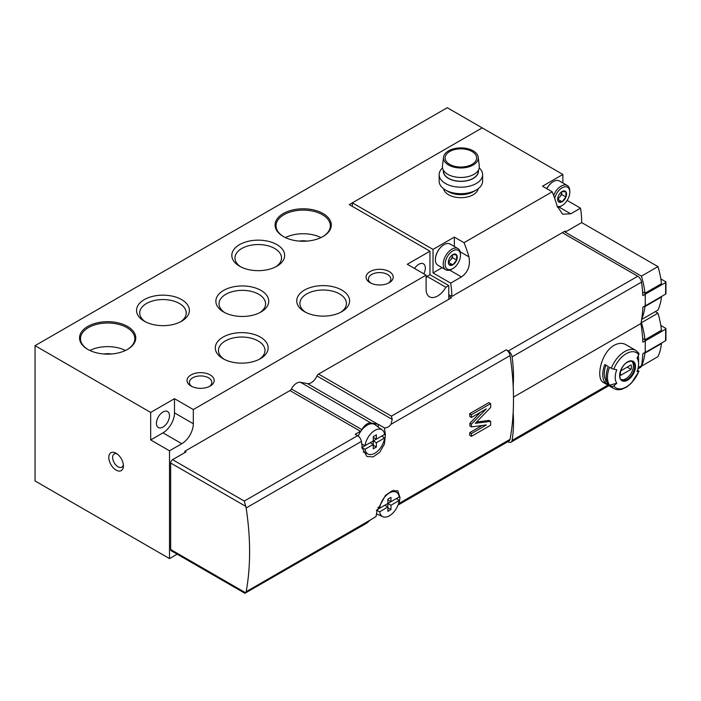 <?xml version="1.0" encoding="UTF-8"?>
<svg xmlns="http://www.w3.org/2000/svg" width="701" height="701" viewBox="0 0 701 701"><rect width="100%" height="100%" fill="white"/><g stroke="black" fill="none" stroke-linecap="round" stroke-linejoin="round"><path stroke-width="1.05" d="M224.802 312.637A23.264 13.433 180 0 1 219.027 303.787A23.264 13.433 180 0 1 233.398 291.371A23.264 13.433 180 0 1 258.748 294.289A23.264 13.433 180 0 1 265.565 303.787A23.264 13.433 180 0 1 259.799 312.637M388.328 283.169A11.234 6.484 0 0 0 390.86 279.059A11.234 6.484 0 0 0 379.635 272.584A11.234 6.484 0 0 0 368.402 279.059A11.234 6.484 0 0 0 370.943 283.169M209.31 386.523A11.234 6.484 0 0 0 211.851 382.413A11.234 6.484 0 0 0 200.617 375.929A11.234 6.484 0 0 0 189.393 382.413A11.234 6.484 0 0 0 191.925 386.523M426.112 277.903A16.298 9.411 120 0 0 427.049 276.387L429.958 274.704L429.958 251.195L349.282 204.622L482.2 127.88L447.247 107.7L35.05 345.672L35.05 480.965L169.502 558.592L177.16 554.176M116.103 453.24L116.103 453.24A10.322 5.958 60 0 1 123.402 465.885A10.322 5.958 60 0 1 116.103 470.099A10.322 5.958 60 0 1 108.804 457.455A10.322 5.958 60 0 1 116.103 453.24L116.103 453.24M35.05 345.672L150.68 412.433L150.68 439.939L169.502 450.804L169.502 558.592M169.502 450.804L181.796 443.707A16.298 9.411 120 0 0 193.318 423.746L193.318 409.55L426.112 275.142L426.112 289.338A16.298 9.411 120 0 0 429.494 296.803A16.298 9.411 120 0 0 445.871 287.252L448.78 285.57L448.78 299.318M429.958 274.704L448.78 285.57M283.309 236.5A28.11 16.228 0 0 0 323.065 236.5A28.11 16.228 0 0 0 323.065 213.542A28.11 16.228 0 0 0 283.309 213.542A28.11 16.228 0 0 0 283.309 236.5L283.309 236.5M87.774 349.387A28.11 16.228 0 0 0 127.538 349.387A28.11 16.228 0 0 0 127.538 326.438A28.11 16.228 0 0 0 87.774 326.438A28.11 16.228 0 0 0 87.774 349.387L87.774 349.387M370.032 282.687A13.582 7.842 0 0 0 389.239 282.687A13.582 7.842 0 0 0 389.239 271.594A13.582 7.842 0 0 0 370.032 271.594A13.582 7.842 0 0 0 370.032 282.687L370.032 282.687M191.014 386.041A13.582 7.842 0 0 0 210.221 386.041A13.582 7.842 0 0 0 210.221 374.947A13.582 7.842 0 0 0 191.014 374.947A13.582 7.842 0 0 0 191.014 386.041L191.014 386.041M341.851 290.083A26.428 15.256 180 0 1 341.851 311.665A26.428 15.256 180 0 1 304.479 311.665A26.428 15.256 180 0 1 304.479 290.083A26.428 15.256 180 0 1 341.851 290.083M276.93 244.623A26.428 15.256 180 0 1 276.93 266.196A26.428 15.256 180 0 1 239.558 266.196A26.428 15.256 180 0 1 239.558 244.623A26.428 15.256 180 0 1 276.93 244.623M181.655 299.625A26.428 15.256 180 0 1 181.655 321.198A26.428 15.256 180 0 1 144.283 321.198A26.428 15.256 180 0 1 144.283 299.625A26.428 15.256 180 0 1 181.655 299.625M260.404 337.102A26.428 15.256 180 0 1 260.404 358.684A26.428 15.256 180 0 1 223.041 358.684A26.428 15.256 180 0 1 223.041 337.102A26.428 15.256 180 0 1 260.404 337.102M260.982 290.416A26.428 15.256 180 0 1 260.982 311.998A26.428 15.256 180 0 1 223.61 311.998A26.428 15.256 180 0 1 223.61 290.416A26.428 15.256 180 0 1 260.982 290.416M429.958 251.195L407.29 264.277L426.112 275.142M150.68 439.939L162.974 432.841A16.298 9.411 120 0 0 174.496 412.88L174.496 398.685L150.68 412.433M174.496 398.685L193.318 409.55M162.974 411.986A9.236 5.336 120 0 0 156.446 423.299A9.236 5.336 120 0 0 158.356 427.531A9.236 5.336 120 0 0 167.592 422.195A9.236 5.336 120 0 0 167.592 411.531A9.236 5.336 120 0 0 162.974 411.986M427.049 276.387L445.871 287.252M423.798 273.811A9.236 5.336 120 0 0 423.43 263.821A9.236 5.336 120 0 0 418.812 264.277A9.236 5.336 120 0 0 414.598 268.501M224.224 359.324A23.264 13.433 180 0 1 218.458 350.474A23.264 13.433 180 0 1 232.82 338.057A23.264 13.433 180 0 1 258.178 340.966A23.264 13.433 180 0 1 264.987 350.474A23.264 13.433 180 0 1 259.221 359.324M145.475 321.847A23.264 13.433 180 0 1 139.701 312.988A23.264 13.433 180 0 1 154.071 300.58A23.264 13.433 180 0 1 179.421 303.489A23.264 13.433 180 0 1 186.238 312.988A23.264 13.433 180 0 1 180.472 321.847M240.741 266.836A23.264 13.433 180 0 1 234.975 257.986A23.264 13.433 180 0 1 249.337 245.569A23.264 13.433 180 0 1 274.696 248.487A23.264 13.433 180 0 1 281.513 257.986A23.264 13.433 180 0 1 275.738 266.836M305.662 312.304A23.264 13.433 180 0 1 299.897 303.454A23.264 13.433 180 0 1 314.258 291.038A23.264 13.433 180 0 1 339.617 293.956A23.264 13.433 180 0 1 346.434 303.454A23.264 13.433 180 0 1 340.66 312.304M111.573 353.987A14.94 8.622 0 0 0 103.739 353.987M125.47 350.474A27.164 15.685 0 0 0 89.842 350.474M127.196 349.58A27.164 15.685 0 0 0 134.82 338.688A27.164 15.685 0 0 0 107.656 323.003A27.164 15.685 0 0 0 80.492 338.688A27.164 15.685 0 0 0 88.116 349.58M307.108 241.1A14.94 8.622 0 0 0 299.266 241.1M320.997 237.578A27.164 15.685 0 0 0 285.377 237.578M322.723 236.693A27.164 15.685 0 0 0 330.346 225.801A27.164 15.685 0 0 0 303.183 210.116A27.164 15.685 0 0 0 276.019 225.801A27.164 15.685 0 0 0 283.651 236.693M123.332 464.649A7.606 4.39 60 0 1 121.825 467.146A7.606 4.39 60 0 1 114.219 462.756A7.606 4.39 60 0 1 114.219 453.976A7.606 4.39 60 0 1 117.137 453.924M448.78 294.665L451.847 296.435A86.924 50.183 -120 0 0 450.69 283.125L461.451 276.913C468.049 272.286 470.537 265.591 468.925 256.838A86.924 50.183 -120 0 0 464.027 242.695L552.195 191.802A86.924 50.183 60 0 1 557.085 205.936L562.579 214.155L570.737 213.814L580.533 208.162L567.135 200.425M451.847 296.435L565.172 231.006A86.924 50.183 -120 0 1 565.172 232.119L581.699 222.585A86.924 50.183 -120 0 0 580.533 208.162M478.161 188.753A17.385 10.033 180 0 1 466.638 197.121A17.385 10.033 180 0 1 448.587 194.747A17.385 10.033 180 0 1 443.602 188.753M464.027 242.695L454.353 237.113L433.025 249.416L352.358 202.843L482.2 127.88L562.868 174.453L542.513 186.212L552.195 191.802M450.69 283.125L433.025 272.926L433.025 249.416M352.358 202.843L352.358 206.392M642.589 291.896L644.929 293.246L661.446 283.712A67.909 39.203 -120 0 0 657.95 266.608L581.699 222.585M641.66 319.49L657.95 310.079A67.909 39.203 -120 0 0 661.446 297.014L661.025 296.768M642.668 338.513L644.929 339.819L661.446 330.285A67.909 39.203 -120 0 0 657.95 313.181L655.26 311.63M644.35 352.796L644.929 353.129A67.909 39.203 -120 0 1 641.433 366.194L657.95 356.651A67.909 39.203 -120 0 0 661.446 343.595L661.025 343.35M562.868 182.961L562.868 174.453M644.929 339.819A67.909 39.203 -120 0 0 641.433 322.723L641.126 322.548M641.739 318.929A67.909 39.203 -120 0 0 644.929 306.556L644.394 306.249M644.929 293.246A67.909 39.203 -120 0 0 641.433 276.141L565.172 232.119M641.433 276.141L657.95 266.608M644.929 353.129L661.446 343.595M641.433 322.723L657.95 313.181M644.929 306.556L661.446 297.014M454.353 246.507L454.353 237.113M433.025 272.926L442.129 267.677M442.515 167.933A21.731 12.548 0 0 0 439.15 174.645L439.15 181.147A21.731 12.548 0 0 0 445.512 190.015L448.465 191.715A17.56 10.138 0 0 0 448.465 191.715A17.56 10.138 0 0 0 473.298 191.715L476.242 190.015A21.731 12.548 0 0 0 482.612 181.147L482.612 174.645A21.731 12.548 0 0 0 479.247 167.933M448.456 191.715L445.512 190.015A21.731 12.548 0 0 0 476.242 190.015M439.15 174.645A21.731 12.548 0 0 0 445.512 183.513A21.731 12.548 0 0 0 469.197 186.229A21.731 12.548 0 0 0 482.612 174.645M443.4 170.247A17.56 10.138 0 0 0 448.465 178.413A17.56 10.138 0 0 0 468.391 180.402A17.56 10.138 0 0 0 478.362 170.247M443.496 170.404L443.496 171.237A17.385 10.033 0 0 0 448.587 178.334A17.385 10.033 0 0 0 467.532 180.516A17.385 10.033 0 0 0 478.266 171.237L478.266 170.404M443.54 157.226L442.454 166.049A18.471 10.664 0 0 0 447.816 174.347A18.471 10.664 0 0 0 468.548 176.503A18.471 10.664 0 0 0 479.3 166.049L478.222 157.226A17.385 10.033 0 0 0 460.881 147.893A17.385 10.033 0 0 0 443.54 157.226A17.385 10.033 0 0 0 448.587 165.033A17.385 10.033 0 0 0 468.093 167.066A17.385 10.033 0 0 0 478.222 157.226M449.735 164.367A15.755 9.095 0 0 0 466.91 166.339A15.755 9.095 0 0 0 476.636 157.935A15.755 9.095 0 0 0 460.881 148.84A15.755 9.095 0 0 0 445.126 157.935A15.755 9.095 0 0 0 449.735 164.367M558.259 196.289A6.274 3.619 -60 0 1 562.106 191.513L565.944 191.855L565.944 196.981L562.106 201.757L558.259 201.415A6.274 3.619 -60 0 1 557.672 199.198A6.274 3.619 -60 0 1 558.259 196.289M562.106 191.513A6.274 3.619 -60 0 1 565.944 191.855A6.274 3.619 -60 0 1 565.944 196.981A6.274 3.619 -60 0 1 562.106 201.757A6.274 3.619 -60 0 1 558.259 201.415M554.719 198.462A10.866 6.274 -60 0 1 563.166 187.237A10.866 6.274 -60 0 1 569.79 192.197A10.866 6.274 -60 0 1 562.106 205.507A10.866 6.274 -60 0 1 557.19 206.287M561.142 206.059L562.106 205.507L561.142 206.059A12.224 7.054 -60 0 1 557.497 207.233M553.632 195.474A12.224 7.054 -60 0 1 567.258 185.493A12.224 7.054 -60 0 1 569.79 191.093L569.79 192.197M546.833 188.7A12.224 7.054 -60 0 1 553.317 181.577A12.224 7.054 -60 0 1 559.424 180.972L567.258 185.493M546.762 188.665A11.882 6.861 -60 0 1 553.071 181.717A11.882 6.861 -60 0 1 553.194 181.655M561.72 191.978A5.433 3.137 -60 0 1 559.801 196.928L561.72 194.536L561.72 191.978M557.724 199.303L559.801 196.928A5.433 3.137 -60 0 1 557.681 198.733M561.72 194.536L565.944 196.981M557.882 199.321L562.106 201.757M448.973 259.388A6.274 3.619 -60 0 1 452.811 254.612L456.658 254.954L456.658 260.08L452.811 264.855L448.973 264.514A6.274 3.619 -60 0 1 448.377 262.297A6.274 3.619 -60 0 1 448.973 259.388M452.811 254.612A6.274 3.619 -60 0 1 456.658 254.954A6.274 3.619 -60 0 1 456.658 260.08A6.274 3.619 -60 0 1 452.811 264.855A6.274 3.619 -60 0 1 448.973 264.514M451.856 269.158L452.811 268.606A10.866 6.274 -60 0 1 445.126 264.172A10.866 6.274 -60 0 1 452.811 250.862A10.866 6.274 -60 0 1 460.496 255.295A10.866 6.274 -60 0 1 452.811 268.606L451.856 269.158A12.224 7.054 -60 0 1 445.74 269.762A12.224 7.054 -60 0 1 445.74 255.646A12.224 7.054 -60 0 1 457.963 248.592A12.224 7.054 -60 0 1 460.496 254.191L460.496 255.295M445.74 269.762L437.915 265.241A12.224 7.054 -60 0 1 435.382 259.65A12.224 7.054 -60 0 1 444.022 244.675A12.224 7.054 -60 0 1 450.138 244.071L457.963 248.592M435.382 259.51A11.882 6.861 -60 0 1 435.382 259.37A11.882 6.861 -60 0 1 443.786 244.815A11.882 6.861 -60 0 1 443.908 244.745M452.425 255.076A5.433 3.137 -60 0 1 450.506 260.027L452.425 257.635L452.425 255.076M448.438 262.402L450.506 260.027A5.433 3.137 -60 0 1 448.395 261.832M452.425 257.635L456.658 260.08M448.587 262.411L452.811 264.855M660.824 278.91L665.635 281.688A1.087 0.631 180 0 1 665.95 282.135A1.087 0.631 180 0 1 665.635 282.573L642.808 295.577A135.819 78.416 -120 0 0 641.538 282.1A5.433 3.137 -120 0 0 637.752 276.238L508.295 350.982L506.28 349.817L391.412 416.14L392.218 419.4L390.974 424.342C389.108 426.743 387.048 427.925 384.814 427.908L384.393 427.864A5.433 3.137 60 0 1 384.437 428.118A271.637 156.831 60 0 1 385.419 435.067L384.411 444.084L379.749 452.241L373.16 456.912L366.886 456.5L362.364 448.377A271.637 156.831 -120 0 0 361.392 441.428A5.433 3.137 -120 0 0 357.615 435.654L244.29 501.075L245.7 506.324A5.433 3.137 60 0 1 246.147 507.962A271.637 156.831 60 0 1 246.147 591.705A5.433 3.137 60 0 1 245.7 592.827L366.754 523.148L370.216 520.072L376.025 516.549A271.637 156.831 -120 0 0 376.963 510.924L385.471 495.388L392.209 490.796L397.782 490.814L400.017 497.614A271.637 156.831 60 0 1 399.035 503.432A5.433 3.137 60 0 1 398.002 505.106L508.996 441.025A5.433 3.137 60 0 0 510.056 439.334L399.035 503.432M506.28 349.817A5.433 3.137 60 0 1 510.056 355.6A271.637 156.831 60 0 1 513.158 385.936A271.637 156.831 60 0 1 513.158 412.582A271.637 156.831 60 0 1 510.056 439.334M482.034 425.525L469.784 432.596A271.637 156.831 60 0 1 469.679 435.312L471.44 436.329L490.647 425.244L490.647 421.362L489.018 420.416L476.487 422.063M480.553 412.214L469.907 423.246A271.637 156.831 60 0 1 469.907 426.015L471.44 426.909L486.328 424.964L471.44 433.56L469.784 432.596M490.647 421.362L475.287 423.299L490.647 407.5L490.647 403.618L488.886 402.602L469.679 413.686A271.637 156.831 60 0 1 469.784 416.517L471.44 417.481L486.328 408.885L471.44 424.131L469.907 423.246M614.12 345.321C601.081 352.401 595.333 378.961 603.622 382.632L613.778 388.494A22.003 12.706 -60 0 1 611.307 386.207L609.555 385.191A22.003 12.706 -60 0 1 609.555 367.228L611.307 368.244A22.003 12.706 -60 0 1 624.784 351.481A22.003 12.706 -60 0 1 635.781 350.386L625.73 344.585C622.304 342.745 618.431 342.991 614.12 345.321M638.225 355.81A22.003 12.706 -60 0 1 638.585 359.447L638.585 363.924A16.526 9.542 -60 0 1 637.025 371.574A81.491 17.218 -158.8 0 0 638.742 371.416A20.373 11.759 -60 0 1 613.796 385.822A2.173 1.717 144.9 0 1 611.307 386.207M638.742 371.416A2.173 0.456 -158.8 0 0 638.953 371.311A2.173 0.456 -158.8 0 0 638.26 370.645L637.507 370.216M604.832 382.466L608.284 384.463A22.003 12.706 120 0 1 608.284 366.5L604.832 364.502A22.003 12.706 -60 0 0 604.832 382.466L606.163 380.809L606.768 381.16M635.781 350.386L638.707 353.085A2.173 1.717 144.9 0 1 638.742 354.785A81.491 64.273 144.9 0 1 637.025 358.08A16.526 9.542 -60 0 1 638.585 363.924M609.555 385.191L616.784 383.254A16.526 9.542 -60 0 1 616.784 369.76A81.491 17.218 -158.8 0 1 613.796 369.19A2.173 0.456 -158.8 0 1 611.307 368.244M616.784 383.254A81.491 64.273 144.9 0 1 613.796 385.822M513.5 397.108L640.924 323.538A135.819 78.416 -120 0 1 642.861 342.176L645.165 340.844A135.819 78.416 60 0 1 645.27 346.119A135.819 78.416 60 0 1 645.113 352.349L642.808 353.681A135.819 78.416 -120 0 1 641.538 365.685L638.199 367.613M513.158 412.582A135.819 78.416 60 0 1 512.08 440.43A5.433 3.137 60 0 1 511.011 442.182A5.433 3.137 60 0 1 508.295 441.919L507.875 441.674M376.463 514.061L377.217 514.201M384.393 427.864L378.286 424.342A9.779 5.643 120 0 1 377.927 424.289L370.969 422.975A9.779 5.643 120 0 0 361.909 429.66L291.414 388.959A9.779 5.643 -60 0 1 300.475 382.282L307.432 383.587A9.779 5.643 -60 0 0 316.957 375.946A2.716 1.568 -60 0 1 318.543 374.071L451.47 297.767L448.78 296.216M244.938 593.3L171.219 550.741A2.716 1.568 -60 0 1 170.658 549.496L170.658 463.002A2.716 1.568 -60 0 1 172.577 459.672L186.019 451.908L184.871 451.242L289.96 390.571A2.716 1.568 -60 0 0 291.414 388.959M357.615 435.654L355.241 434.278L360.445 431.273A2.716 1.568 120 0 0 361.909 429.66M637.884 368.936L640.469 367.447A5.433 3.137 -120 0 0 641.538 365.685M637.752 276.238L562.29 232.671M640.924 323.538A135.819 78.416 -120 0 0 642.861 307.134L645.27 305.864L645.27 300.65A135.819 78.416 60 0 1 645.165 305.802M378.286 427.093L378.286 424.342M508.295 350.982A5.433 3.137 60 0 1 512.08 356.844A135.819 78.416 60 0 1 513.158 385.936M184.871 452.574L184.871 451.242M660.824 325.492L665.635 328.27A1.087 0.631 180 0 1 665.95 328.708A1.087 0.631 180 0 1 665.635 329.155L645.27 340.905L645.27 352.437L665.635 340.686L665.635 329.155M665.95 328.708L665.95 340.239A1.087 0.631 180 0 1 665.635 340.686M665.95 282.135L665.95 293.666A1.087 0.631 180 0 1 665.635 294.113L645.27 305.864M645.27 294.332L645.27 300.65A135.819 78.416 60 0 0 645.113 294.245M631.811 361.365A10.594 6.116 -60 0 1 631.207 373.151A10.594 6.116 -60 0 1 621.305 379.574M620.788 370.838A7.737 4.469 120 0 0 620.788 375.272L631.04 369.357A7.737 4.469 -60 0 0 631.04 364.914L620.788 370.838M605.962 365.151A19.83 11.453 120 0 0 606.163 380.809M627.193 367.131L631.04 369.357M490.647 403.618L471.44 414.703L469.679 413.686M471.44 433.56L471.44 436.329M471.44 414.703L471.44 417.481M471.44 424.131L471.44 426.909M376.367 447.028L376.367 442.708L384.604 437.95A13.985 8.079 -60 0 1 378.181 450.629A13.985 8.079 -60 0 1 368.279 454.16A13.985 8.079 -60 0 1 365.055 449.236L373.291 444.478L373.291 448.806L376.367 447.028L373.291 445.258M365.055 445.687A13.985 8.079 -60 0 1 372.065 432.456A13.985 8.079 -60 0 1 382.247 429.976A13.985 8.079 -60 0 1 384.604 434.401L376.367 439.159L376.367 434.83L373.291 436.609L373.291 440.929L365.055 445.687L361.716 444.066M358.211 436.048A14.94 8.622 -60 0 1 375.061 424.736L382.247 429.976M362.233 447.317L370.224 442.708L373.291 444.478L373.291 440.929L381.8 436.022L384.604 437.95M365.055 449.236L361.716 447.615M373.291 440.929L376.367 442.708M373.291 436.609L373.291 437.38L376.367 439.159M390.965 509.574L390.965 505.255L399.202 500.496A13.985 8.079 -60 0 1 392.779 513.176A13.985 8.079 -60 0 1 382.877 516.707A13.985 8.079 -60 0 1 379.653 511.783L387.89 507.025L387.89 511.353L390.965 509.574L387.89 507.804M379.653 508.234A13.985 8.079 -60 0 1 386.663 495.002A13.985 8.079 -60 0 1 396.845 492.523A13.985 8.079 -60 0 1 399.202 496.948L390.965 501.706L390.965 497.377L387.89 499.156L387.89 503.476L379.653 508.234L377.874 507.366M377.208 509.645L384.814 505.255L387.89 507.025L387.89 503.476L396.398 498.569L399.202 500.496M379.653 511.783L376.314 510.162M387.89 503.476L390.965 505.255M387.89 499.156L387.89 499.927L390.965 501.706M162.974 432.841L181.796 443.707M174.496 412.88L193.318 423.746M570.737 213.814L558.934 207.005M461.451 276.913L449.648 270.104M468.925 256.838L460.207 251.808M510.056 355.6L390.974 424.342M361.392 441.428L246.147 507.962M370.216 520.072L246.147 591.705M627.553 361.891A11.216 6.475 -60 0 1 634.414 371.653A11.216 6.475 -60 0 1 620.683 379.583A11.216 6.475 -60 0 1 627.553 361.891M613.796 369.19A20.373 11.759 -60 0 1 638.742 354.785M607.907 385.103L512.08 440.43M377.927 424.289L307.432 383.587M370.969 422.975L300.475 382.282M245.7 506.324L170.658 463.002M244.29 501.075L172.577 459.672M245.7 592.827L170.658 549.496M392.218 419.4L316.957 375.946M391.412 416.14L318.543 374.071M360.445 431.273L289.96 390.571M384.437 434.497L385.419 435.067M399.035 497.044L400.017 497.614M665.635 294.113L665.635 282.573M641.538 282.1L512.08 356.844M632.468 361.646A10.594 6.116 -60 0 1 632.468 373.878A10.594 6.116 -60 0 1 621.875 379.995C617.616 379.013 620.499 365.633 627.448 362.198C630.479 361.05 632.153 360.866 632.468 361.646M608.889 385.673L511.011 442.182M638.953 371.311L631.557 382.974L626.913 386.873L622.435 389.064C619.202 390.098 616.319 389.905 613.778 388.494M368.279 454.16L363.258 451.935M396.845 492.523L393.857 490.341M382.877 516.707L376.49 513.877"/></g></svg>
